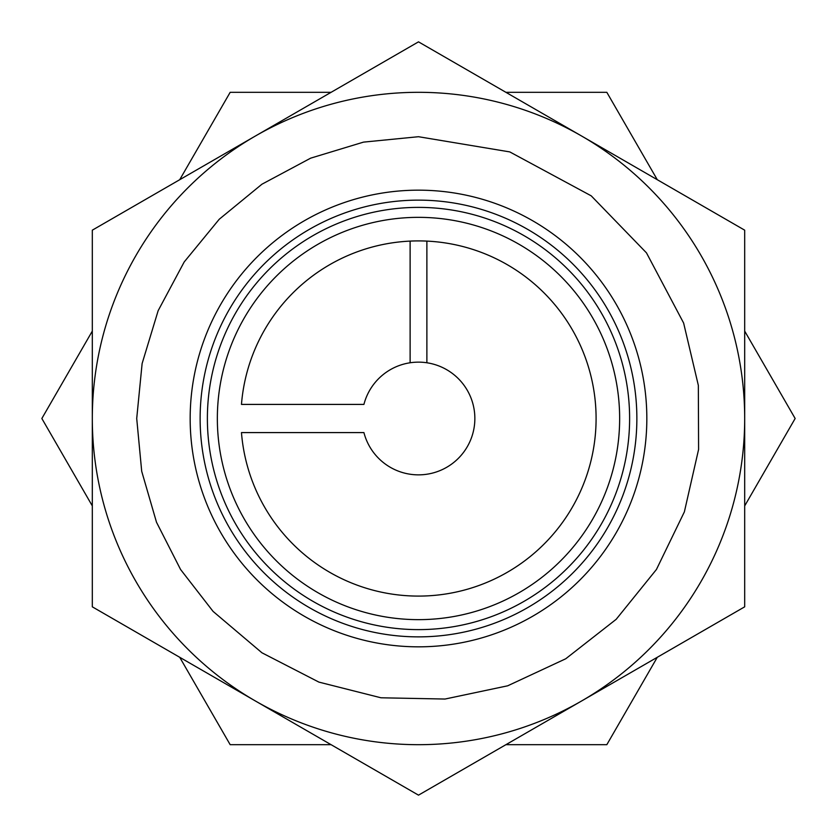 <?xml version="1.0" encoding="UTF-8"?>
<svg xmlns="http://www.w3.org/2000/svg" width="837" height="837" viewBox="0 0 837 837"><rect width="100%" height="100%" fill="white"/><g stroke="black" fill="none" stroke-linecap="round" stroke-linejoin="round"><path stroke-width="1.26" d="M410.12 362.766L410.12 241.108M426.88 241.108L426.88 362.766M179.714 657.286L230.175 744.689L331.096 744.689M92.311 331.096L41.85 418.5L92.311 505.904M331.096 92.311L230.175 92.311L179.714 179.714M657.286 179.714L606.825 92.311L505.904 92.311M744.689 505.904L795.15 418.5L744.689 331.096M505.904 744.689L606.825 744.689L657.286 657.286M329.705 572.299A177.59 177.59 0 0 1 241.464 432.593L363.928 432.593A56.361 56.361 0 0 0 450.683 464.765A56.361 56.361 0 0 0 450.683 372.235A56.361 56.361 0 0 0 363.928 404.407L241.464 404.407A177.59 177.59 0 0 1 458.55 245.482A177.59 177.59 0 0 1 583.713 483.64A177.59 177.59 0 0 1 329.705 572.299M241.464 432.593A177.59 177.59 0 0 0 427.895 595.839A177.59 177.59 0 0 0 596.028 413.802A177.59 177.59 0 0 0 418.5 240.91A177.59 177.59 0 0 0 241.464 404.407M418.5 200.137A218.363 218.363 0 0 0 229.39 527.687A218.363 218.363 0 0 0 607.61 527.687A218.363 218.363 0 0 0 418.5 200.137M418.5 207.388A211.112 211.112 0 0 1 601.332 524.056A211.112 211.112 0 0 1 235.668 524.056A211.112 211.112 0 0 1 418.5 207.388M418.5 217.348A201.152 201.152 0 0 0 244.299 519.076A201.152 201.152 0 0 0 592.701 519.076A201.152 201.152 0 0 0 418.5 217.348M581.589 136.012A326.189 326.189 0 0 1 581.589 700.987A326.189 326.189 0 0 1 92.311 418.5A326.189 326.189 0 0 1 581.589 136.012L418.5 41.85L92.311 230.175L92.311 606.825L418.5 795.15L744.689 606.825L744.689 230.175L581.589 136.012M418.5 190.166A228.334 228.334 0 0 0 220.759 532.667A228.334 228.334 0 0 0 616.241 532.667A228.334 228.334 0 0 0 418.5 190.166M418.5 136.713L363.52 142.123L310.663 158.162L261.95 184.203L219.242 219.242L184.203 261.95L158.162 310.663L142.123 363.52L136.713 418.5L141.704 471.304L156.498 522.236L180.572 569.495L213.079 611.397L261.95 652.797L318.897 682.103L380.981 697.786L445.022 699.041L507.682 685.806L565.739 658.771L616.178 619.317L656.428 569.495L684.373 511.867L698.592 449.427L698.34 385.376L683.63 323.051L646.478 252.868L591.215 195.837L509.775 151.905L418.5 136.713"/></g></svg>
